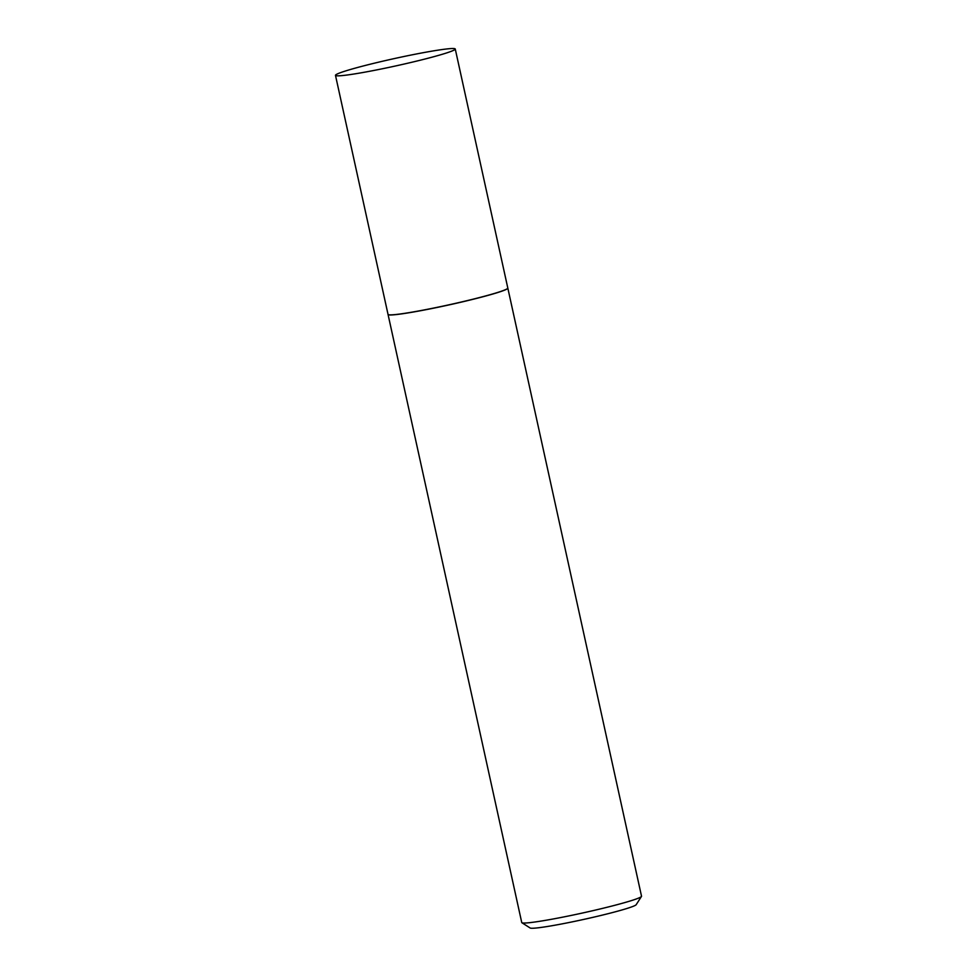 <?xml version="1.0" encoding="UTF-8"?>
<svg xmlns="http://www.w3.org/2000/svg" width="977" height="977" viewBox="0 0 977 977"><rect width="100%" height="100%" fill="white"/><g stroke="black" fill="none" stroke-linecap="round" stroke-linejoin="round"><path stroke-width="1.47" d="M370.845 64.055A61.319 3.749 167.6 0 1 455.258 49.009A61.319 3.749 167.6 0 1 419.89 60.305A61.319 3.749 167.6 0 1 335.477 75.339A61.319 3.749 167.6 0 1 370.845 64.055M455.258 49.009L507.808 288.044A61.319 3.749 167.6 0 1 472.441 299.341A61.319 3.749 167.6 0 1 388.028 314.374L335.477 75.339M507.82 288.093A61.319 3.749 167.6 0 1 507.832 288.154L641.523 896.202A61.319 3.749 167.6 0 1 641.462 896.446L636.174 904.69A54.37 3.322 167.6 0 1 593.002 917.33A54.37 3.322 167.6 0 1 534.675 928.15A54.37 3.322 167.6 0 1 530.169 928.003L521.901 922.74A61.319 3.749 167.6 0 1 521.742 922.532L388.052 314.484A61.319 3.749 167.6 0 1 388.052 314.435M641.462 896.446A61.319 3.749 167.6 0 1 592.77 910.698A61.319 3.749 167.6 0 1 526.982 922.911A61.319 3.749 167.6 0 1 521.901 922.74M507.832 288.154A61.319 3.749 167.6 0 1 460.875 302.223A61.319 3.749 167.6 0 1 393.304 314.85A61.319 3.749 167.6 0 1 388.052 314.484"/></g></svg>
